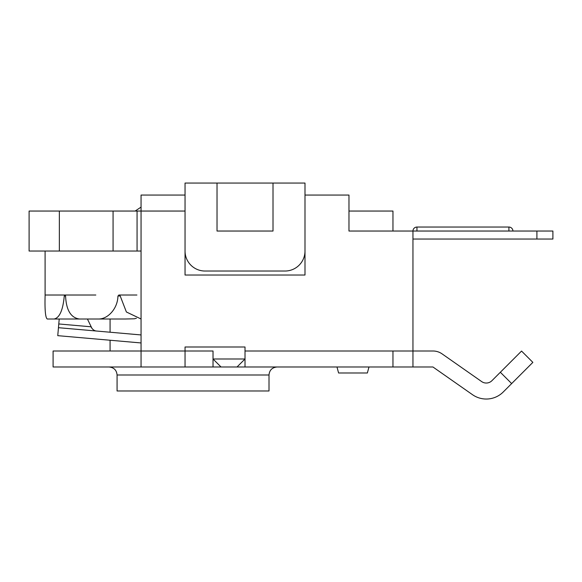 <?xml version="1.0" encoding="UTF-8"?>
<svg xmlns="http://www.w3.org/2000/svg" width="582" height="582" viewBox="0 0 582 582"><rect width="100%" height="100%" fill="white"/><g stroke="black" fill="none" stroke-linecap="round" stroke-linejoin="round"><path stroke-width="0.87" d="M237.02 366.987L245.015 358.992L213.027 358.992L221.029 366.987L392.959 366.987L392.959 350.997L432.943 350.997A15.99 15.99 0 0 1 442.109 353.892L481.678 381.596A7.995 7.995 0 0 0 491.914 380.701L500.345 372.269L511.658 383.582L532.857 362.375L521.552 351.062L500.345 372.269M213.027 350.997L185.04 350.997L213.027 350.997L213.027 366.987L185.04 366.987L185.04 346.996L245.015 346.996L245.015 366.987L293.095 366.987M336.985 366.987L338.593 372.989L367.366 372.989L368.973 366.987M348.974 211.048L392.959 211.048L392.959 231.039M137.061 211.048L29.1 211.048L29.1 251.038L137.061 251.038L137.061 211.048L141.055 211.048L141.055 366.987L185.04 366.987L53.093 366.987L53.093 350.997L185.04 350.997M137.061 251.038L141.055 251.038M304.997 251.038A19.992 19.992 0 0 1 285.005 271.03L205.031 271.03A19.992 19.992 0 0 1 185.04 251.038M536.91 231.039L536.91 239.042L552.9 239.042L552.9 231.039L348.974 231.039L348.974 195.057L304.997 195.057L304.997 183.061L273.009 183.061L273.009 231.039L217.028 231.039L217.028 183.061L273.009 183.061M304.997 195.057L304.997 275.024L185.04 275.024L185.04 183.061L217.028 183.061M59.349 211.048L59.349 251.038M113.068 211.048L113.068 251.038M141.055 318.987L126.389 311.988L120.205 295.976L119.339 295.016L136.908 295.016M118.793 295.016L119.339 295.016L117.935 295.976C117.753 308.569 107.837 319.314 98.271 319.009L79.428 319.009C70.829 317.779 66.21 310.104 65.577 295.976L65.068 295.016L64.267 295.976C62.972 310.104 59.604 317.779 54.162 319.009L47.266 319.009C45.447 317.779 44.719 310.104 45.098 295.976L45.098 295.016L64.762 295.016M136.414 318.252L134.369 318.791L125.283 319.009L87.424 319.009L91.92 328.306M65.068 295.016L95.819 295.016M47.266 319.009L59.219 319.009L58.455 327.695L141.055 334.941M45.098 295.016L45.09 251.038M54.162 319.009L98.271 319.009M96.627 331.042C94.299 330.874 92.414 329.456 90.974 326.786L58.782 323.963M141.055 342.951L57.756 335.661L58.455 327.695M508.915 231.039L508.915 227.045L416.952 227.045A4.001 4.001 0 0 0 412.951 231.039L412.951 366.987L432.943 366.987L472.504 394.691A23.993 23.993 0 0 0 503.234 392.006L511.658 383.582M141.055 195.057L141.055 211.048L185.04 211.048L185.04 195.057L141.055 195.057M221.029 366.987L213.027 366.987M412.951 366.987L392.959 366.987M304.728 366.987L294.492 366.987M335.981 366.987L326.48 366.987M185.04 195.057L169.049 195.057M269.008 374.99L269.008 390.98L117.069 390.98L117.069 374.99L269.008 374.99C269.437 370.174 272.107 367.511 277.003 366.987M536.91 239.042L412.951 239.042M117.935 295.976L120.205 295.976M64.267 295.976L65.577 295.976M392.959 350.997L245.015 350.997M416.952 227.045L416.952 231.039M135.133 211.048L141.055 207.112M110.071 319.009L110.071 332.22M110.071 340.237L110.071 350.997M117.069 374.99C116.64 370.174 113.97 367.511 109.067 366.987M512.917 231.039A4.001 4.001 0 0 0 508.915 227.045M552.9 231.039L552.9 239.042"/></g></svg>
